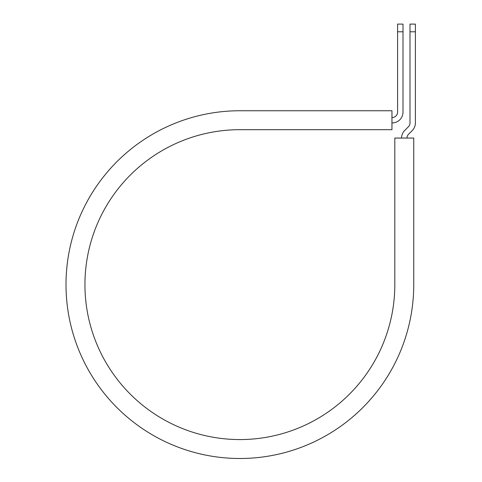 <?xml version="1.0" encoding="UTF-8"?>
<svg xmlns="http://www.w3.org/2000/svg" width="482" height="482" viewBox="0 0 482 482"><rect width="100%" height="100%" fill="white"/><g stroke="black" fill="none" stroke-linecap="round" stroke-linejoin="round"><path stroke-width="0.72" d="M397.596 31.788L397.596 24.1L403.006 24.1L403.006 31.788L397.596 31.788L397.596 112.107A5.41 5.41 0 0 1 392.191 117.512L391.962 117.512M403.006 31.788L403.006 112.107A10.815 10.815 0 0 1 392.191 122.922L391.962 122.922M406.983 138.063A5.41 5.41 0 0 1 408.567 134.237L412.231 130.574A10.815 10.815 0 0 0 415.4 122.922L415.4 24.1L409.995 24.1L409.995 122.922A5.41 5.41 0 0 1 408.411 126.748L404.741 130.411A10.815 10.815 0 0 0 401.572 138.063M415.4 31.788L409.995 31.788M239.873 110.752L391.962 110.752L391.962 129.682L239.873 129.682A154.939 154.939 0 0 0 84.934 284.621A154.939 154.939 0 0 0 239.873 439.566A154.939 154.939 0 0 0 394.812 284.621L394.812 138.063L413.743 138.063L413.743 284.621A173.869 173.869 0 0 1 239.873 458.496A173.869 173.869 0 0 1 66.004 284.621A173.869 173.869 0 0 1 239.873 110.752"/></g></svg>
